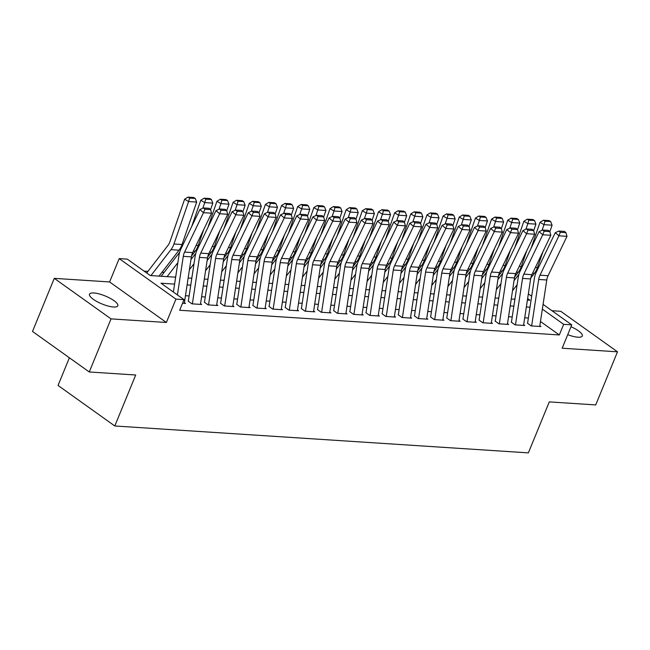 <?xml version="1.0" encoding="UTF-8"?>
<svg xmlns="http://www.w3.org/2000/svg" width="650" height="650" viewBox="0 0 650 650"><rect width="100%" height="100%" fill="white"/><g stroke="black" fill="none" stroke-linecap="round" stroke-linejoin="round"><path stroke-width="0.97" d="M567.726 334.661A15.307 4.306 22.3 0 0 577.939 337.204A15.307 4.306 22.3 0 0 582.286 336.001A15.307 4.306 22.3 0 0 570.984 326.731M93.844 292.979A15.307 4.306 22.3 0 0 89.497 294.174A15.307 4.306 22.3 0 0 97.289 301.746A15.307 4.306 22.3 0 0 113.474 306.995A15.307 4.306 22.3 0 0 117.821 305.793A15.307 4.306 22.3 0 0 110.029 298.228A15.307 4.306 22.3 0 0 93.844 292.979M69.379 357.793L58.037 385.45L114.798 425.977L528.369 452.871L549.274 401.895L595.725 404.918L617.5 351.821L560.739 311.293L551.947 310.716M114.798 425.977L135.704 375.001L89.261 371.979L32.5 331.451L54.275 278.354L111.036 318.882L166.368 322.481L175.947 299.122L119.194 258.594L127.27 259.114L150.28 275.551L175.646 277.201M166.368 322.481L109.606 281.954L54.275 278.354M109.606 281.954L119.194 258.594M164.117 272.415L161.988 272.277M147.956 271.367L144.064 271.115M89.261 371.979L111.036 318.882M527.402 323.172L531.237 325.91L540.93 326.536L539.817 325.748M511.241 322.124L515.076 324.862L524.769 325.488L523.664 324.699M495.089 321.067L498.924 323.806L508.617 324.439L507.512 323.651M478.936 320.019L482.771 322.757L492.464 323.391L491.351 322.595M462.776 318.971L466.611 321.709L476.304 322.335L475.199 321.547M446.623 317.915L450.458 320.653L460.151 321.287L459.046 320.499M430.471 316.867L434.306 319.605L443.999 320.239L442.886 319.442M414.31 315.819L418.145 318.557L427.838 319.183L426.733 318.394M398.158 314.762L401.993 317.501L411.686 318.134L410.581 317.346M382.005 313.714L385.84 316.452L395.533 317.086L394.42 316.29M365.844 312.666L369.679 315.404L379.373 316.03L378.267 315.242M349.692 311.618L353.527 314.356L363.22 314.982L362.115 314.194M333.539 310.562L337.374 313.3L347.067 313.934L345.954 313.146M317.379 309.514L321.214 312.252L330.907 312.886L329.802 312.089M301.226 308.466L305.061 311.204L314.754 311.829L313.649 311.041M285.074 307.409L288.909 310.148L298.602 310.781L297.489 309.993M268.913 306.361L272.748 309.099L282.441 309.733L281.336 308.937M252.761 305.313L256.596 308.051L266.289 308.677L265.184 307.889M236.608 304.257L240.443 306.995L250.136 307.629L249.023 306.841M220.447 303.209L224.283 305.947L233.976 306.581L232.871 305.784M204.295 302.161L208.13 304.899L217.823 305.524L216.718 304.736M188.143 301.113L191.977 303.851L201.671 304.476L200.558 303.688M174.598 284.099L161.013 283.213L184.023 299.642L179.668 310.261L559.317 334.953L540.467 321.49M528.369 318.004L524.721 317.769M512.216 316.956L508.56 316.721M496.064 315.908L492.407 315.664M479.903 314.852L476.255 314.616M463.751 313.804L460.094 313.568M447.598 312.756L443.942 312.52M431.438 311.699L427.789 311.464M415.285 310.651L411.629 310.416M399.132 309.603L395.476 309.368M382.972 308.555L379.324 308.311M366.819 307.499L363.163 307.263M350.667 306.451L347.011 306.215M334.506 305.402L330.858 305.159M318.354 304.346L314.697 304.111M302.201 303.298L298.545 303.062M286.041 302.25L282.392 302.014M269.888 301.194L266.232 300.958M253.736 300.146L250.079 299.91M237.575 299.098L233.927 298.862M221.422 298.049L217.766 297.806M205.27 296.993L201.614 296.757M189.109 295.945L185.461 295.709M182.553 303.233L185.51 303.428L184.405 302.64M543.067 304.379L571.748 324.862L562.169 348.221L617.5 351.821M571.748 324.862L563.672 324.334L542.352 309.108M559.317 334.953L563.672 324.334M184.023 299.642L175.947 299.122M528.352 293.873L531.684 296.246M527.41 300.072L529.929 300.235L527.629 298.602M188.151 278.013L191.807 278.249M204.303 279.061L207.959 279.297M220.456 280.109L224.112 280.345M236.616 281.166L240.273 281.401M252.769 282.214L256.425 282.449M268.921 283.262L272.577 283.498M285.082 284.31L288.738 284.554M301.234 285.366L304.891 285.602M317.387 286.414L321.043 286.65M333.548 287.463L337.204 287.706M349.7 288.519L353.356 288.754M365.852 289.567L369.509 289.803M382.013 290.615L385.669 290.851M398.166 291.671L401.822 291.907M414.318 292.719L417.974 292.955M430.479 293.767L434.135 294.003M446.631 294.816L450.288 295.059M462.784 295.872L466.44 296.108M478.944 296.92L482.601 297.156M495.097 297.968L498.753 298.212M511.249 299.024L514.906 299.26M530.01 307.214L526.362 306.971M513.858 306.158L510.201 305.923M497.705 305.11L494.049 304.874M481.544 304.062L477.896 303.818M465.392 303.006L461.736 302.77M449.239 301.957L445.583 301.722M433.079 300.909L429.431 300.674M416.926 299.853L413.27 299.618M400.774 298.805L397.118 298.569M384.613 297.757L380.965 297.521M368.461 296.709L364.804 296.465M352.308 295.652L348.652 295.417M336.148 294.604L332.499 294.369M319.995 293.556L316.339 293.312M303.842 292.5L300.186 292.264M287.682 291.452L284.034 291.216M271.529 290.404L267.873 290.168M255.377 289.348L251.721 289.112M239.216 288.299L235.568 288.064M223.064 287.251L219.408 287.016M206.911 286.203L203.255 285.959M190.751 285.147L187.102 284.911M177.418 294.929L183.284 256.352A11.96 8.807 93.7 0 1 184.584 252.078L203.499 212.688L199.834 209.576L180.919 248.958A17.94 13.203 -86.3 0 0 178.969 255.369L173.388 292.053M184.299 303.347L191.36 256.872A11.96 8.807 93.7 0 1 192.66 252.598L211.575 213.216L203.499 212.688L204.888 209.186L210.543 209.552L209.072 208.309L203.418 207.935L204.888 209.186M203.418 207.935L199.834 209.576M211.575 213.216L210.543 209.552M195.252 198.437L193.659 197.494L188.004 197.129L189.597 198.071L195.252 198.437L196.674 202.077L182.032 244.514A17.94 13.203 93.7 0 1 179.034 250.177L159.023 276.12M196.674 202.077L188.597 201.549L173.956 243.986A17.94 13.203 93.7 0 1 170.95 249.649L150.946 275.592M189.597 198.071L188.597 201.549L184.616 199.201L188.004 197.129M146.705 272.992L167.968 245.416A11.96 8.807 -86.3 0 0 169.975 241.637L184.616 199.201M192.376 303.875L199.436 257.4A11.96 8.807 93.7 0 1 200.736 253.126L219.659 213.744L215.987 210.624L197.072 250.014A17.94 13.203 -86.3 0 0 195.122 256.425L188.329 301.121M200.452 304.395L207.521 257.928A11.96 8.807 93.7 0 1 208.821 253.654L227.736 214.264L219.659 213.744L221.041 210.234L226.696 210.6L225.225 209.357L219.57 208.991L221.041 210.234M219.57 208.991L215.987 210.624M227.736 214.264L226.696 210.6M208.528 304.923L215.597 258.448A11.96 8.807 93.7 0 1 216.897 254.174L235.812 214.793L232.139 211.681L213.224 251.062A17.94 13.203 -86.3 0 0 211.274 257.473L204.482 302.169M216.604 305.451L223.673 258.976A11.96 8.807 93.7 0 1 224.973 254.703L243.888 215.312L235.812 214.793L237.193 211.283L242.848 211.648L241.386 210.405L235.731 210.039L237.193 211.283M235.731 210.039L232.139 211.681M243.888 215.312L242.848 211.648M224.681 305.971L231.749 259.504A11.96 8.807 93.7 0 1 233.049 255.222L251.964 215.841L248.3 212.729L229.385 252.111A17.94 13.203 -86.3 0 0 227.435 258.521L220.634 303.225M232.765 306.499L239.826 260.024A11.96 8.807 93.7 0 1 241.126 255.751L260.041 216.369L251.964 215.841L253.354 212.339L259.009 212.704L257.538 211.453L251.883 211.088L253.354 212.339M251.883 211.088L248.3 212.729M260.041 216.369L259.009 212.704M240.841 307.027L247.902 260.553A11.96 8.807 93.7 0 1 249.202 256.279L268.125 216.889L264.452 213.777L245.537 253.159A17.94 13.203 -86.3 0 0 243.588 259.577L236.795 304.273M248.918 307.548L255.986 261.072A11.96 8.807 93.7 0 1 257.286 256.799L276.201 217.417L268.125 216.889L269.506 213.387L275.161 213.752L273.691 212.509L268.036 212.144L269.506 213.387M268.036 212.144L264.452 213.777M276.201 217.417L275.161 213.752M211.404 199.485L209.812 198.551L204.157 198.177L205.757 199.119L211.404 199.485L212.826 203.125L210.576 209.666M203.661 229.702L198.185 245.562A17.94 13.203 93.7 0 1 195.187 251.225L191.523 255.97M175.768 276.404L175.183 277.168M177.848 262.706L167.107 276.64M212.826 203.125L204.75 202.605L202.816 208.211M205.757 199.119L204.75 202.605L200.769 200.257L204.157 198.177M191.734 226.436L200.769 200.257M161.151 276.258L179.652 252.265M227.565 200.541L225.972 199.599L220.318 199.233L221.91 200.168L227.565 200.541L228.987 204.181L226.728 210.714M219.814 230.758L214.346 246.618A17.94 13.203 93.7 0 1 211.339 252.273L207.683 257.026M191.921 277.452L191.336 278.216M194.009 263.754L189.41 269.717M228.987 204.181L220.903 203.653L218.969 209.268M221.91 200.168L220.903 203.653L216.921 201.305L220.318 199.233M207.894 227.484L216.921 201.305M190.946 259.626L195.804 253.313M243.717 201.589L242.125 200.647L236.47 200.281L238.062 201.224L243.717 201.589L245.139 205.229L242.881 211.77M235.966 231.806L230.498 247.666A17.94 13.203 93.7 0 1 227.5 253.329L223.836 258.074M208.081 278.509L207.488 279.264M210.161 264.802L205.562 270.766M245.139 205.229L237.063 204.701L235.121 210.316M238.062 201.224L237.063 204.701L233.082 202.353L236.47 200.281M224.047 228.532L233.082 202.353M207.098 260.674L211.965 254.369M259.87 202.638L258.277 201.703L252.623 201.329L254.223 202.272L259.87 202.638L261.292 206.278L259.041 212.818M252.127 232.854L246.651 248.714A17.94 13.203 93.7 0 1 243.653 254.377L239.988 259.123M224.234 279.557L223.649 280.321M226.314 265.858L221.723 271.814M261.292 206.278L253.216 205.757L251.282 211.364M254.223 202.272L253.216 205.757L249.234 203.401L252.623 201.329M240.199 229.588L249.234 203.401M223.251 261.723L228.118 255.418M256.994 308.076L264.062 261.601A11.96 8.807 93.7 0 1 265.363 257.327L284.277 217.945L280.605 214.825L261.69 254.215A17.94 13.203 -86.3 0 0 259.74 260.626L252.947 305.321M265.07 308.604L272.139 262.129A11.96 8.807 93.7 0 1 273.439 257.855L292.354 218.465L284.277 217.945L285.659 214.435L291.314 214.801L289.851 213.557L284.196 213.192L285.659 214.435M284.196 213.192L280.605 214.825M292.354 218.465L291.314 214.801M276.031 203.686L274.438 202.751L268.783 202.386L270.376 203.32L276.031 203.686L277.452 207.326L275.194 213.866M268.279 233.911L262.811 249.762A17.94 13.203 93.7 0 1 259.805 255.426L256.149 260.179M240.386 280.605L239.801 281.369M242.474 266.906L237.876 272.87M277.452 207.326L269.368 206.806L267.434 212.412M270.376 203.32L269.368 206.806L265.387 204.457L268.783 202.386M256.36 230.636L265.387 204.457M239.411 262.779L244.27 256.466M273.146 309.124L280.215 262.649A11.96 8.807 93.7 0 1 281.515 258.375L300.43 218.993L296.766 215.881L277.851 255.263A17.94 13.203 -86.3 0 0 275.901 261.674L269.1 306.377M281.231 309.652L288.291 263.177A11.96 8.807 93.7 0 1 289.591 258.903L308.506 219.521L300.43 218.993L301.819 215.483L307.474 215.857L306.004 214.606L300.349 214.24L301.819 215.483M300.349 214.24L296.766 215.881M308.506 219.521L307.474 215.857M292.183 204.742L290.591 203.799L284.936 203.434L286.528 204.376L292.183 204.742L293.605 208.382L291.346 214.922M284.432 234.959L278.964 250.819A17.94 13.203 93.7 0 1 275.966 256.482L272.301 261.227M256.547 281.661L255.954 282.417M258.627 267.954L254.028 273.918M293.605 208.382L285.529 207.854L283.587 213.468M286.528 204.376L285.529 207.854L281.548 205.506L284.936 203.434M272.512 231.684L281.548 205.506M255.564 263.827L260.431 257.522M289.307 310.18L296.368 263.705A11.96 8.807 93.7 0 1 297.668 259.431L316.591 220.041L312.918 216.929L294.003 256.311A17.94 13.203 -86.3 0 0 292.053 262.722L285.261 307.426M297.383 310.7L304.452 264.225A11.96 8.807 93.7 0 1 305.752 259.951L324.667 220.569L316.591 220.041L317.972 216.539L323.627 216.905L322.156 215.662L316.501 215.288L317.972 216.539M316.501 215.288L312.918 216.929M324.667 220.569L323.627 216.905M308.336 205.79L306.743 204.847L301.088 204.482L302.689 205.424L308.336 205.79L309.757 209.43L307.507 215.971M300.592 236.007L295.116 251.867A17.94 13.203 93.7 0 1 292.118 257.53L288.454 262.275M272.699 282.709L272.114 283.473M274.779 269.011L270.189 274.966M309.757 209.43L301.681 208.902L299.748 214.516M302.689 205.424L301.681 208.902L297.7 206.554L301.088 204.482M288.665 232.741L297.7 206.554M271.716 264.875L276.583 258.57M305.459 311.228L312.528 264.753A11.96 8.807 93.7 0 1 313.828 260.479L332.743 221.097L329.071 217.977L310.156 257.368A17.94 13.203 -86.3 0 0 308.206 263.778L301.413 308.474M313.536 311.756L320.604 265.281A11.96 8.807 93.7 0 1 321.904 261.007L340.819 221.618L332.743 221.097L334.124 217.588L339.779 217.953L338.317 216.71L332.662 216.344L334.124 217.588M332.662 216.344L329.071 217.977M340.819 221.618L339.779 217.953M324.496 206.838L322.904 205.904L317.249 205.538L318.841 206.472L324.496 206.838L325.918 210.478L323.659 217.019M316.745 237.055L311.277 252.915A17.94 13.203 93.7 0 1 308.271 258.578L304.614 263.323M288.852 283.757L288.267 284.521M290.94 270.059L286.341 276.023M325.918 210.478L317.834 209.958L315.9 215.564M318.841 206.472L317.834 209.958L313.852 207.61L317.249 205.538M304.826 233.789L313.852 207.61M287.877 265.931L292.736 259.618M321.612 312.276L328.681 265.801A11.96 8.807 93.7 0 1 329.981 261.527L348.896 222.146L345.231 219.034L326.316 258.416A17.94 13.203 -86.3 0 0 324.366 264.826L317.566 309.522M329.696 312.804L336.757 266.329A11.96 8.807 93.7 0 1 338.057 262.056L356.972 222.674L348.896 222.146L350.285 218.636L355.94 219.009L354.469 217.758L348.814 217.393L350.285 218.636M348.814 217.393L345.231 219.034M356.972 222.674L355.94 219.009M340.649 207.894L339.056 206.952L333.401 206.586L334.994 207.521L340.649 207.894L342.071 211.534L339.812 218.067M332.898 238.111L327.429 253.971A17.94 13.203 93.7 0 1 324.431 259.626L320.767 264.379M305.012 284.814L304.419 285.569M307.092 271.107L302.494 277.071M342.071 211.534L333.994 211.006L332.053 216.621M334.994 207.521L333.994 211.006L330.013 208.658L333.401 206.586M320.978 234.837L330.013 208.658M304.029 266.979L308.896 260.674M337.773 313.324L344.833 266.858A11.96 8.807 93.7 0 1 346.133 262.584L365.056 223.194L361.384 220.082L342.469 259.464A17.94 13.203 -86.3 0 0 340.519 265.874L333.726 310.578M345.849 313.852L352.918 267.377A11.96 8.807 93.7 0 1 354.217 263.104L373.132 223.722L365.056 223.194L366.438 219.692L372.092 220.057L370.622 218.814L364.967 218.441L366.438 219.692M364.967 218.441L361.384 220.082M373.132 223.722L372.092 220.057M356.801 208.943L355.209 208L349.554 207.634L351.154 208.577L356.801 208.943L358.223 212.582L355.973 219.123M349.058 239.159L343.582 255.019A17.94 13.203 93.7 0 1 340.584 260.683L336.919 265.428M321.165 285.862L320.58 286.626M323.245 272.163L318.654 278.119M358.223 212.582L350.147 212.054L348.213 217.669M351.154 208.577L350.147 212.054L346.166 209.706L349.554 207.634M337.131 235.893L346.166 209.706M320.182 268.027L325.049 261.723M353.925 314.381L360.994 267.906A11.96 8.807 93.7 0 1 362.294 263.632L381.209 224.25L377.536 221.13L358.621 260.52A17.94 13.203 -86.3 0 0 356.671 266.931L349.879 311.626M362.001 314.901L369.07 268.434A11.96 8.807 93.7 0 1 370.37 264.16L389.285 224.77L381.209 224.25L382.59 220.74L388.245 221.106L386.783 219.863L381.127 219.497L382.59 220.74M381.127 219.497L377.536 221.13M389.285 224.77L388.245 221.106M372.962 209.991L371.369 209.056L365.714 208.682L367.307 209.625L372.962 209.991L374.384 213.631L372.125 220.171M365.211 240.207L359.743 256.067A17.94 13.203 93.7 0 1 356.736 261.731L353.08 266.476M337.317 286.91L336.733 287.674M339.406 273.211L334.807 279.175M374.384 213.631L366.299 213.111L364.366 218.717M367.307 209.625L366.299 213.111L362.318 210.762L365.714 208.682M353.291 236.941L362.318 210.762M336.342 269.084L341.201 262.771M370.077 315.429L377.146 268.954A11.96 8.807 93.7 0 1 378.446 264.68L397.361 225.298L393.697 222.186L374.782 261.568A17.94 13.203 -86.3 0 0 372.832 267.979L366.031 312.674M378.162 315.957L385.223 269.482A11.96 8.807 93.7 0 1 386.523 265.208L405.438 225.818L397.361 225.298L398.751 221.788L404.406 222.162L402.935 220.911L397.28 220.545L398.751 221.788M397.28 220.545L393.697 222.186M405.438 225.818L404.406 222.162M389.114 211.047L387.522 210.104L381.867 209.739L383.459 210.673L389.114 211.047L390.536 214.687L388.277 221.219M381.363 241.264L375.895 257.124A17.94 13.203 93.7 0 1 372.897 262.779L369.233 267.532M353.478 287.958L352.885 288.722M355.558 274.259L350.959 280.223M390.536 214.687L382.46 214.159L380.518 219.773M383.459 210.673L382.46 214.159L378.479 211.811L381.867 209.739M369.444 237.989L378.479 211.811M352.495 270.132L357.362 263.819M386.238 316.477L393.299 270.01A11.96 8.807 93.7 0 1 394.599 265.736L413.522 226.346L409.849 223.234L390.934 262.616A17.94 13.203 -86.3 0 0 388.984 269.027L382.192 313.731M394.314 317.005L401.383 270.53A11.96 8.807 93.7 0 1 402.683 266.256L421.598 226.874L413.522 226.346L414.903 222.844L420.558 223.21L419.087 221.959L413.433 221.593L414.903 222.844M413.433 221.593L409.849 223.234M421.598 226.874L420.558 223.21M405.267 212.095L403.674 211.153L398.019 210.787L399.62 211.729L405.267 212.095L406.689 215.735L404.438 222.276M397.524 242.312L392.048 258.172A17.94 13.203 93.7 0 1 389.049 263.835L385.385 268.58M369.631 289.014L369.046 289.77M371.711 275.316L367.12 281.271M406.689 215.735L398.613 215.207L396.679 220.821M399.62 211.729L398.613 215.207L394.631 212.859L398.019 210.787M385.596 239.037L394.631 212.859M368.648 271.18L373.514 264.875M402.391 317.533L409.459 271.058A11.96 8.807 93.7 0 1 410.759 266.784L429.674 227.394L426.002 224.283L407.087 263.664A17.94 13.203 -86.3 0 0 405.137 270.083L398.344 314.779M410.467 318.053L417.536 271.586A11.96 8.807 93.7 0 1 418.836 267.304L437.751 227.922L429.674 227.394L431.056 223.893L436.711 224.258L435.248 223.015L429.593 222.649L431.056 223.893M429.593 222.649L426.002 224.283M437.751 227.922L436.711 224.258M421.427 213.143L419.835 212.209L414.18 211.835L415.773 212.778L421.427 213.143L422.849 216.783L420.591 223.324M413.676 243.36L408.208 259.22A17.94 13.203 93.7 0 1 405.202 264.883L401.546 269.628M385.783 290.062L385.198 290.826M387.871 276.364L383.273 282.319M422.849 216.783L414.765 216.263L412.831 221.869M415.773 212.778L414.765 216.263L410.784 213.915L414.18 211.835M401.757 240.094L410.784 213.915M384.808 272.228L389.667 265.923M418.543 318.581L425.612 272.106A11.96 8.807 93.7 0 1 426.912 267.832L445.827 228.451L442.163 225.331L423.247 264.721A17.94 13.203 -86.3 0 0 421.298 271.131L414.497 315.827M426.628 319.109L433.688 272.634A11.96 8.807 93.7 0 1 434.988 268.361L453.903 228.971L445.827 228.451L447.216 224.941L452.871 225.306L451.401 224.063L445.746 223.697L447.216 224.941M445.746 223.697L442.163 225.331M453.903 228.971L452.871 225.306M437.58 214.199L435.988 213.257L430.332 212.891L431.925 213.826L437.58 214.199L439.002 217.831L436.743 224.372M429.829 244.416L424.361 260.276A17.94 13.203 93.7 0 1 421.363 265.931L417.698 270.684M401.944 291.111L401.351 291.874M404.024 277.412L399.425 283.376M439.002 217.831L430.926 217.311L428.984 222.918M431.925 213.826L430.926 217.311L426.944 214.963L430.332 212.891M417.909 241.142L426.944 214.963M400.961 273.284L405.827 266.971M434.704 319.629L441.764 273.154A11.96 8.807 93.7 0 1 443.064 268.881L461.988 229.499L458.315 226.387L439.4 265.769A17.94 13.203 -86.3 0 0 437.45 272.179L430.657 316.883M442.78 320.158L449.849 273.683A11.96 8.807 93.7 0 1 451.149 269.409L470.064 230.027L461.988 229.499L463.369 225.989L469.024 226.363L467.553 225.111L461.898 224.746L463.369 225.989M461.898 224.746L458.315 226.387M470.064 230.027L469.024 226.363M453.733 215.248L452.14 214.305L446.485 213.939L448.086 214.882L453.733 215.248L455.154 218.887L452.904 225.428M445.989 245.464L440.513 261.324A17.94 13.203 93.7 0 1 437.515 266.988L433.851 271.733M418.096 292.167L417.511 292.923M420.176 278.46L415.586 284.424M455.154 218.887L447.078 218.359L445.144 223.974M448.086 214.882L447.078 218.359L443.097 216.011L446.485 213.939M434.062 242.19L443.097 216.011M417.113 274.332L421.98 268.027M450.856 320.686L457.925 274.211A11.96 8.807 93.7 0 1 459.225 269.937L478.14 230.547L474.468 227.435L455.552 266.817A17.94 13.203 -86.3 0 0 453.602 273.227L446.81 317.931M458.933 321.206L466.001 274.731A11.96 8.807 93.7 0 1 467.301 270.457L486.216 231.075L478.14 230.547L479.521 227.045L485.176 227.411L483.714 226.168L478.059 225.794L479.521 227.045M478.059 225.794L474.468 227.435M486.216 231.075L485.176 227.411M469.893 216.296L468.301 215.353L462.646 214.988L464.238 215.93L469.893 216.296L471.315 219.936L469.056 226.476M462.142 246.512L456.674 262.373A17.94 13.203 93.7 0 1 453.668 268.036L450.011 272.781M434.249 293.215L433.664 293.979M436.337 279.516L431.738 285.472M471.315 219.936L463.231 219.408L461.297 225.022M464.238 215.93L463.231 219.408L459.249 217.059L462.646 214.988M450.223 243.246L459.249 217.059M433.274 275.381L438.132 269.076M467.009 321.734L474.077 275.259A11.96 8.807 93.7 0 1 475.378 270.985L494.293 231.603L490.628 228.483L471.713 267.873A17.94 13.203 -86.3 0 0 469.763 274.284L462.962 318.979M475.093 322.262L482.154 275.787A11.96 8.807 93.7 0 1 483.454 271.513L502.369 232.123L494.293 231.603L495.682 228.093L501.337 228.459L499.866 227.216L494.211 226.85L495.682 228.093M494.211 226.85L490.628 228.483M502.369 232.123L501.337 228.459M486.046 217.344L484.453 216.409L478.798 216.044L480.391 216.978L486.046 217.344L487.468 220.984L485.209 227.524M478.294 247.561L472.826 263.421A17.94 13.203 93.7 0 1 469.828 269.084L466.164 273.829M450.409 294.263L449.816 295.027M452.489 280.564L447.891 286.528M487.468 220.984L479.391 220.464L477.449 226.07M480.391 216.978L479.391 220.464L475.41 218.116L478.798 216.044M466.375 244.294L475.41 218.116M449.426 276.437L454.293 270.124M483.169 322.782L490.23 276.307A11.96 8.807 93.7 0 1 491.53 272.033L510.453 232.651L506.781 229.539L487.866 268.921A17.94 13.203 -86.3 0 0 485.916 275.332L479.123 320.027M491.246 323.31L498.314 276.835A11.96 8.807 93.7 0 1 499.614 272.561L518.529 233.179L510.453 232.651L511.834 229.141L517.489 229.515L516.019 228.264L510.364 227.898L511.834 229.141M510.364 227.898L506.781 229.539M518.529 233.179L517.489 229.515M502.198 218.4L500.606 217.457L494.951 217.092L496.551 218.026L502.198 218.4L503.62 222.04L501.369 228.581M494.455 248.617L488.979 264.477A17.94 13.203 93.7 0 1 485.981 270.14L482.316 274.885M466.562 295.319L465.977 296.075M468.642 281.613L464.051 287.576M503.62 222.04L495.544 221.512L493.61 227.126M496.551 218.026L495.544 221.512L491.562 219.164L494.951 217.092M482.527 245.342L491.562 219.164M465.579 277.485L470.446 271.18M499.322 323.83L506.391 277.363A11.96 8.807 93.7 0 1 507.691 273.089L526.606 233.699L522.933 230.588L504.018 269.969A17.94 13.203 -86.3 0 0 502.068 276.38L495.276 321.084M507.398 324.358L514.467 277.883A11.96 8.807 93.7 0 1 515.767 273.609L534.682 234.227L526.606 233.699L527.987 230.197L533.642 230.563L532.179 229.32L526.524 228.946L527.987 230.197M526.524 228.946L522.933 230.588M534.682 234.227L533.642 230.563M518.359 219.448L516.766 218.506L511.111 218.14L512.704 219.082L518.359 219.448L519.781 223.088L517.522 229.629M510.608 249.665L505.139 265.525A17.94 13.203 93.7 0 1 502.133 271.188L498.477 275.933M482.714 296.368L482.129 297.131M484.802 282.669L480.204 288.624M519.781 223.088L511.696 222.56L509.762 228.174M512.704 219.082L511.696 222.56L507.715 220.212L511.111 218.14M498.688 246.399L507.715 220.212M481.739 278.533L486.598 272.228M515.474 324.886L522.543 278.411A11.96 8.807 93.7 0 1 523.843 274.137L542.758 234.756L539.094 231.636L520.179 271.026A17.94 13.203 -86.3 0 0 518.229 277.436L511.428 322.132M523.559 325.406L530.619 278.939A11.96 8.807 93.7 0 1 531.919 274.666L550.834 235.276L542.758 234.756L544.148 231.246L549.803 231.611L548.332 230.368L542.677 230.002L544.148 231.246M542.677 230.002L539.094 231.636M550.834 235.276L549.803 231.611M534.511 220.496L532.919 219.562L527.264 219.188L528.856 220.131L534.511 220.496L535.933 224.136L533.674 230.677M526.76 250.713L521.292 266.573A17.94 13.203 93.7 0 1 518.294 272.236L514.629 276.981M498.875 297.416L498.282 298.179M500.955 283.717L496.356 289.681M535.933 224.136L527.857 223.616L525.915 229.222M528.856 220.131L527.857 223.616L523.876 221.268L527.264 219.188M514.841 247.447L523.876 221.268M497.892 279.589L502.759 273.276M531.635 325.934L538.696 279.459A11.96 8.807 93.7 0 1 539.996 275.186L558.919 235.804L555.246 232.692L536.331 272.074A17.94 13.203 -86.3 0 0 534.381 278.484L527.589 323.18M539.711 326.463L546.78 279.988A11.96 8.807 93.7 0 1 548.08 275.714L566.995 236.332L558.919 235.804L560.3 232.294L565.955 232.668L564.484 231.416L558.829 231.051L560.3 232.294M558.829 231.051L555.246 232.692M566.995 236.332L565.955 232.668M550.664 221.553L549.071 220.61L543.416 220.244L545.017 221.179L550.664 221.553L552.086 225.193L549.835 231.725M542.921 251.769L537.444 267.629A17.94 13.203 93.7 0 1 534.446 273.284L530.782 278.037M515.028 298.464L514.442 299.227M517.108 284.765L512.517 290.729M552.086 225.193L544.009 224.664L542.076 230.279M545.017 221.179L544.009 224.664L540.028 222.316L543.416 220.244M530.993 248.495L540.028 222.316M514.044 280.637L518.911 274.324M183.284 256.352L191.36 256.872M184.584 252.078L192.66 252.598M182.032 244.514L173.956 243.986M179.034 250.177L170.95 249.649M199.436 257.4L207.521 257.928M200.736 253.126L208.821 253.654M215.597 258.448L223.673 258.976M216.897 254.174L224.973 254.703M231.749 259.504L239.826 260.024M233.049 255.222L241.126 255.751M247.902 260.553L255.986 261.072M249.202 256.279L257.286 256.799M198.185 245.562L196.105 245.432M195.187 251.225L193.375 251.111M214.346 246.618L212.266 246.48M211.339 252.273L209.536 252.159M230.498 247.666L228.418 247.528M227.5 253.329L225.688 253.207M246.651 248.714L244.571 248.584M243.653 254.377L241.841 254.264M264.062 261.601L272.139 262.129M265.363 257.327L273.439 257.855M262.811 249.762L260.731 249.632M259.805 255.426L258.001 255.312M280.215 262.649L288.291 263.177M281.515 258.375L289.591 258.903M278.964 250.819L276.884 250.681M275.966 256.482L274.154 256.36M296.368 263.705L304.452 264.225M297.668 259.431L305.752 259.951M295.116 251.867L293.036 251.729M292.118 257.53L290.306 257.408M312.528 264.753L320.604 265.281M313.828 260.479L321.904 261.007M311.277 252.915L309.197 252.785M308.271 258.578L306.467 258.464M328.681 265.801L336.757 266.329M329.981 261.527L338.057 262.056M327.429 253.971L325.349 253.833M324.431 259.626L322.619 259.512M344.833 266.858L352.918 267.377M346.133 262.584L354.217 263.104M343.582 255.019L341.502 254.881M340.584 260.683L338.772 260.561M360.994 267.906L369.07 268.434M362.294 263.632L370.37 264.16M359.743 256.067L357.662 255.938M356.736 261.731L354.933 261.617M377.146 268.954L385.223 269.482M378.446 264.68L386.523 265.208M375.895 257.124L373.815 256.986M372.897 262.779L371.085 262.665M393.299 270.01L401.383 270.53M394.599 265.736L402.683 266.256M392.048 258.172L389.967 258.034M389.049 263.835L387.238 263.713M409.459 271.058L417.536 271.586M410.759 266.784L418.836 267.304M408.208 259.22L406.128 259.09M405.202 264.883L403.398 264.769M425.612 272.106L433.688 272.634M426.912 267.832L434.988 268.361M424.361 260.276L422.281 260.138M421.363 265.931L419.551 265.817M441.764 273.154L449.849 273.683M443.064 268.881L451.149 269.409M440.513 261.324L438.433 261.186M437.515 266.988L435.703 266.866M457.925 274.211L466.001 274.731M459.225 269.937L467.301 270.457M456.674 262.373L454.594 262.234M453.668 268.036L451.864 267.914M474.077 275.259L482.154 275.787M475.378 270.985L483.454 271.513M472.826 263.421L470.746 263.291M469.828 269.084L468.016 268.97M490.23 276.307L498.314 276.835M491.53 272.033L499.614 272.561M488.979 264.477L486.899 264.339M485.981 270.14L484.169 270.018M506.391 277.363L514.467 277.883M507.691 273.089L515.767 273.609M505.139 265.525L503.059 265.387M502.133 271.188L500.329 271.066M522.543 278.411L530.619 278.939M523.843 274.137L531.919 274.666M521.292 266.573L519.212 266.443M518.294 272.236L516.482 272.123M538.696 279.459L546.78 279.988M539.996 275.186L548.08 275.714M537.444 267.629L535.364 267.491M534.446 273.284L532.634 273.171"/></g></svg>
